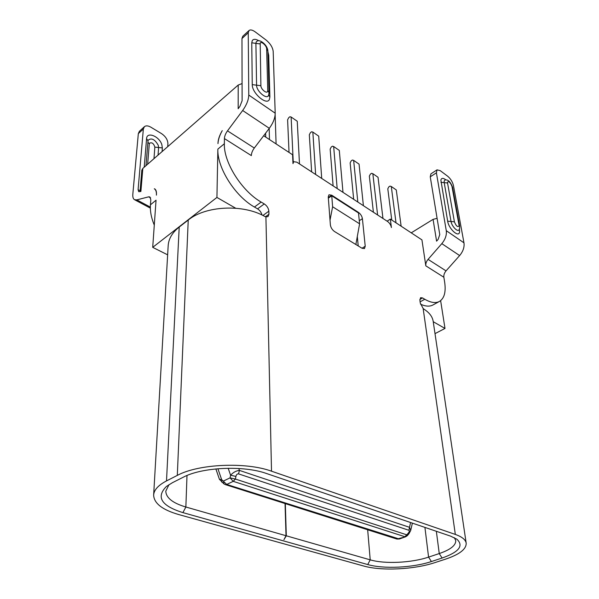 <?xml version="1.0" encoding="UTF-8"?>
<svg xmlns="http://www.w3.org/2000/svg" width="599" height="599" viewBox="0 0 599 599"><rect width="100%" height="100%" fill="white"/><g stroke="black" fill="none" stroke-linecap="round" stroke-linejoin="round"><path stroke-width="0.9" d="M285.326 503.647L286.315 535.806L370.219 559.855C384.7 564.168 411.588 562.888 428.577 557.107L439.254 553.558C450.426 549.725 455.921 545.389 455.757 540.56L454.334 537.685M367.734 564.558C383.577 569.17 412.816 567.777 431.392 561.548L442.092 558.036C459.044 552.046 463.963 545.756 456.842 539.175L450.478 536.098L266.533 473.517C243.756 465.258 202.095 467.1 183.212 477.238L172.407 482.704L166.41 486.455C155.837 497.125 161.341 505.848 182.92 512.624L367.734 564.558L370.219 559.855L367.666 529.778M168.993 484.636L165.796 491.15C166.05 497.821 172.744 503.115 185.862 507.009L286.015 535.723L285.034 503.549M286.315 535.806L283.926 539.692L286.015 535.723M178.764 514.563L363.563 565.988C381.406 571.124 414.021 569.574 434.904 562.611L445.589 559.129C459.515 554.457 466.381 549.133 466.187 543.173C465.618 539.714 462.001 536.794 455.322 534.428L271.512 471.188C245.889 461.777 198.501 463.866 177.304 475.396L166.507 480.907C158.286 485.227 153.995 489.937 153.643 495.051C153.965 503.332 162.344 509.839 178.764 514.563M150.634 197.917L148.642 196.839L149.87 196.936L150.806 199.796L150.431 204.828C149.997 211.065 151.277 217.834 154.28 225.127M466.187 543.173L433.182 321.356C432.463 316.736 429.446 312.708 424.144 309.279L423.141 308.485L420.288 303.079L419.892 300.241L420.618 297.673L422.542 297.935L424.788 299.268C430.748 302.705 435.63 303.431 439.434 301.439C444.383 298.339 446.113 291.825 444.615 281.889L443.866 277.255C443.604 275.053 444.331 272.934 446.038 270.883L459.635 255.563C463.109 251.4 464.547 247.155 463.963 242.827L453.443 185.51C452.53 181.811 450.605 178.727 447.693 176.241L440.25 170.663L437.045 169.839L436.401 172.819L446.277 230.682C446.817 235.055 445.327 239.375 441.815 243.651L428.068 259.367C426.331 261.464 425.582 263.627 425.822 265.851L421.936 239.877L390.346 219.092L387.096 221.173M263.665 135.741L292.574 154.759L292.986 163.624L293.675 161.7L296.79 162.157L387.628 221.518C389.657 223.06 390.915 225.074 391.409 227.56L390.346 219.092M153.643 495.051L168.184 245.59C168.641 238.731 172.31 232.554 179.213 227.051L188.236 220.043C205.554 205.771 242.999 203.952 264.518 216.306L265.919 216.875L268 216.606L268.929 214.255L268.854 211.17C268.524 208.227 266.997 205.809 264.286 203.93L261.164 202.073C241.816 191.126 223.547 162.239 224.355 143.745L224.423 138.586C224.55 136.123 225.568 133.547 227.493 130.852L254.305 148.035L269.31 128.321C273.189 122.99 275.151 117.951 275.196 113.196L273.181 51.327C272.65 47.306 270.299 43.555 266.128 40.073L255.264 31.927C252.486 29.928 250.412 29.456 249.027 30.519L248.241 32.765L248.772 95.046C248.615 99.846 246.578 104.997 242.655 110.501L227.493 130.852M330.371 224.88C330.805 227.635 332.205 229.859 334.564 231.551L362.028 248.256L364.462 248.578L365.225 246.219L362.402 218.68C361.938 216.104 360.62 214 358.449 212.383L331.711 195.184L328.963 194.78L328.259 196.854L330.371 224.88M357.303 236.493L358.217 245.942M355.866 244.504L359.595 223.809L358.509 212.982L331.764 195.791L328.357 198.157M359.595 223.809L332.617 206.76L330.019 220.185M332.617 206.76L331.764 195.791M150.431 204.828L156.047 200.186L152.708 247.35L167.645 254.837M143.348 129.017L138.332 133.622L139.38 131.301L144.389 126.696L143.348 129.017L138.084 189.666L138.728 191.717L140.892 191.433L142.832 168.409L238.2 85.051L242.078 83.575M238.2 85.051L238.17 108.733L239.84 106.48L242.123 100.729L241.974 38.516L242.782 36.254L249.027 30.519M261.164 202.073L254.448 207.037C235.108 196.255 216.95 167.57 217.864 149.106L216.928 197.438L152.708 247.35M148.642 196.839L136.827 199.879L134.55 199.714C133.165 198.898 132.596 197.049 132.828 194.158L138.332 133.622M217.969 143.61C218.208 139.634 219.631 135.314 222.251 130.649C219.466 135.367 218.036 139.679 217.969 143.603M156.399 195.147L156.444 194.465C156.624 191.538 156.002 189.658 154.587 188.82L154.302 188.79C155.777 189.651 156.489 191.545 156.436 194.48M142.832 168.409L141.836 170.258L140.016 191.673M224.423 138.586L251.348 155.598C251.415 153.164 252.404 150.641 254.305 148.035M144.389 126.696C145.946 125.453 148.095 125.618 150.836 127.175L161.535 133.614C165.616 136.437 167.742 139.792 167.907 143.67L167.72 146.665M238.769 468.5L239.435 470.402L238.552 473.891L408.885 530.287C409.611 530.714 409.439 531.613 408.383 532.983L408.952 533.746L410.697 530.467L409.469 527.3L239.443 470.41C236.141 470.762 233.191 472.371 230.6 475.232L228.174 468.246M238.552 473.891C237.249 473.764 236.38 474.61 235.924 476.422L230.6 475.232L230.053 477.867L235.37 479.05L233.228 481.341L226.714 484.441L225.299 484.591L223.974 483.917L223.547 480.99L230.053 477.867L233.228 481.341L404.812 536.711L406.811 534.84L407.387 535.603L408.952 533.746M223.974 483.917L219.429 479.305L221.63 479.567L222.027 482.472M217.909 468.725L221.63 479.567L226.714 484.441L399.323 539.018L396.905 539.055L405.778 536.719L407.387 535.603M437.09 218.321L433.077 219.369L411.236 232.839M433.077 219.369L436.589 241.165L438.101 239.42L439.771 234.591L430.254 176.84L430.928 173.852L437.045 169.839M440.632 300.653L444.997 328.447L435.009 333.636M444.997 328.447L433.234 321.708M420.535 304.172C425.507 306.463 429.625 306.74 432.89 305.003L439.434 301.439M391.761 220.028L387.8 188.805L388.818 186.881L389.971 186.109L391.289 186.484L396.283 189.95L401.135 226.197M396.014 222.821L391.289 186.484M373.402 212.218L369.343 176.099L370.377 174.137L371.537 173.328L372.84 173.688L378.036 177.289L382.963 218.47M377.61 214.966L372.84 173.688M353.672 199.325L350.145 162.876L351.194 160.876L352.362 160.038L353.65 160.375L359.056 164.126L363.398 205.682M357.813 202.035L353.65 160.375M333.104 185.885L330.154 149.114L331.225 147.069L332.393 146.201L333.665 146.515L339.296 150.424L342.995 192.354M337.177 188.55L333.665 146.515M311.645 171.868L309.324 134.768L310.417 132.686L311.592 131.78L312.843 132.072L318.713 136.145L321.715 178.442M315.636 174.474L312.843 132.072M289.032 152.431L287.61 119.815L288.725 117.681L289.894 116.745L291.121 117.007L297.246 121.253L299.485 163.916M293.24 162.022L291.121 117.007M265.701 137.081L265.612 133.18M276.087 143.91L275.143 114.768M269.475 139.56L269.176 128.493M235.662 208.212L216.928 197.438M254.448 207.037L257.563 208.864C259.839 210.346 261.314 212.398 261.988 215.011M424.923 527.405L428.577 557.107L431.392 561.548M436.349 531.291L439.254 553.558L442.092 558.036M187 475.509L185.862 507.009L182.92 512.624M455.322 534.428L423.141 308.485M443.866 277.255L425.822 265.851M265.919 216.875L271.512 471.188M331.711 195.184L328.312 197.55M358.022 212.667L358.449 212.383M362.402 218.68L359.288 220.724M362.013 248.248L365.225 246.219M177.304 475.396L188.236 220.043M179.213 227.051L166.507 480.907M248.241 32.765L241.974 38.516M217.864 149.106L224.355 143.745M138.084 189.666L140.091 190.752M410.57 522.523L408.885 530.287M408.383 532.983L406.811 534.84L235.37 479.05L235.924 476.422M436.401 172.819L430.254 176.84M422.542 297.935L419.832 299.44M420.116 301.851L424.788 299.268M428.068 259.367L446.038 270.883M459.635 255.563L441.815 243.651M446.277 230.682L463.963 242.827M445.888 179.895C443.155 177.821 441.485 177.881 440.871 180.067L447.655 221.158C448.763 229.05 459.059 238.17 459.575 231.82L459.403 229.028M458.924 229.904L458.999 229.799C457.636 232.375 451.706 226.22 451.032 221.495L454.409 221.832C456.131 226.063 457.681 227.418 459.051 225.898L458.999 225.059L459.635 225.98L452.574 187.27L451.946 186.326C450.298 182.313 448.793 180.95 447.423 182.231L454.409 221.832M447.655 221.158L451.032 221.495L444.196 182.65L440.924 182.291M458.999 225.059L451.946 186.326M447.468 183.002L444.196 182.65L444.151 181.1L445.042 179.955M269.31 128.321L242.655 110.501M248.772 95.046L275.196 113.196M259.067 40.889C255.825 38.942 253.572 38.83 252.291 40.545L251.76 42.799L252.254 84.631C251.917 93.122 266.795 105.843 269.393 99.456L269.887 96.956L268.711 55.303L267.903 51.724M144.202 167.218L146.583 138.631C146.837 131.226 159.379 136.325 161.842 144.659L162.344 147.931L162.097 151.577M136.827 199.879L150.342 207.089M162.344 147.931L158.6 147.519L158.263 145.31C154.901 139.38 151.554 137.65 148.238 140.114L148.013 140.877L146.583 138.631M158.054 155.111L158.6 147.519L154.849 147.114C153.681 143.363 151.876 142.083 149.443 143.258L149.293 143.85L147.908 142.165M153.98 158.668L154.849 147.114M149.293 143.85L147.654 164.201M268.569 95.308L268.479 95.503C266.645 99.898 256.365 91.055 256.574 85.178L260.887 85.724C260.782 89.079 266.705 94.08 267.603 91.415L267.746 90.546L269.033 92.718L267.888 51.02L266.652 48.819C266.742 45.756 261.119 40.777 260.198 43.135L260.887 85.724M268.644 95.129L269.887 96.956M252.254 84.631L256.574 85.178L255.908 43.36L251.76 42.799M267.746 90.546L266.652 48.819M260.056 43.922L255.908 43.36L256.267 41.795L257.308 41.024M268.711 55.303L267.985 54.569M265.484 216.741L268.929 214.255M268.854 211.17L262.924 215.468M257.563 208.864L264.286 203.93M410.697 530.467L412.389 523.137M219.429 479.305L215.865 468.912M405.778 536.719L399.323 539.018M396.905 539.055L225.299 484.591M458.999 229.799C459.5 229.544 459.718 228.271 459.635 225.98M452.574 187.27C449.377 179.034 446.352 179.985 445.199 179.925M292.926 162.262L293.675 161.7M150.349 208.13L134.55 199.714M145.991 165.653L148.013 140.877M268.577 95.293L269.033 92.718M267.888 51.02C267.409 44.401 259.419 39.205 257.345 41.017M155.201 189.284L154.302 188.79"/></g></svg>

